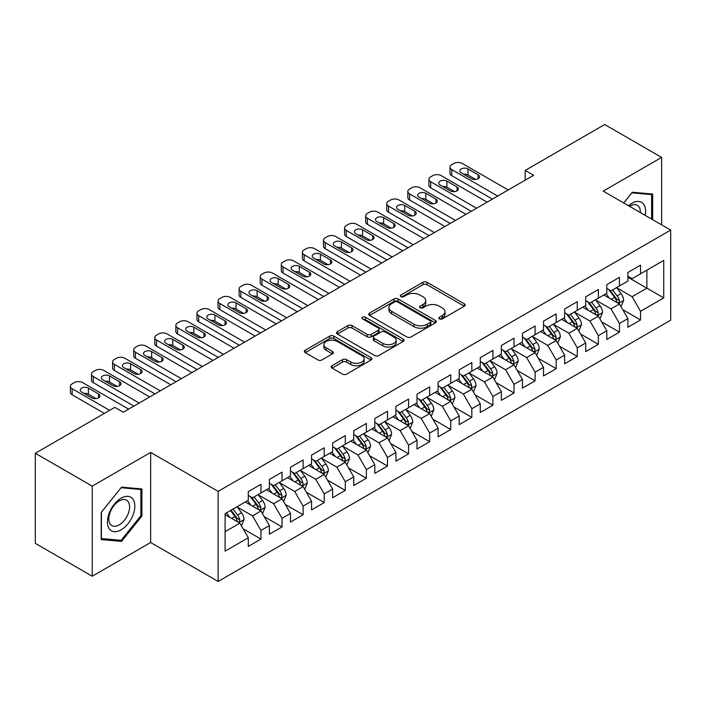 <?xml version="1.0" encoding="UTF-8"?>
<svg xmlns="http://www.w3.org/2000/svg" width="706" height="706" viewBox="0 0 706 706"><rect width="100%" height="100%" fill="white"/><g stroke="black" fill="none" stroke-linecap="round" stroke-linejoin="round"><path stroke-width="1.06" d="M439.414 318.883A2.047 1.183 0 0 0 442.318 318.883L464.31 306.183A2.93 1.694 0 0 0 465.166 304.992A2.93 1.694 0 0 0 464.31 303.792L427.051 282.285A2.93 1.694 0 0 0 422.912 282.285L400.92 294.984A2.047 1.183 0 0 0 400.311 295.814A2.047 1.183 0 0 0 400.92 296.652A2.047 1.183 0 0 0 403.814 296.652L406.656 295.011A9.363 5.41 0 0 1 419.911 295.011L423.009 296.802A9.363 5.41 0 0 1 425.753 300.624A9.363 5.41 0 0 1 423.009 304.454L420.167 306.095A2.047 1.183 0 0 0 419.567 306.933A2.047 1.183 0 0 0 420.167 307.772A2.047 1.183 0 0 0 423.062 307.772L425.912 306.122A9.363 5.41 0 0 1 439.158 306.122L442.265 307.922A9.363 5.41 0 0 1 445.009 311.743A9.363 5.41 0 0 1 442.265 315.564L439.414 317.206A2.047 1.183 0 0 0 438.814 318.044A2.047 1.183 0 0 0 439.414 318.883L439.414 317.206M332.041 365.699A2.93 1.694 0 0 0 331.176 366.899A2.93 1.694 0 0 0 332.041 368.091L342.489 374.127A2.93 1.694 0 0 0 346.628 374.127L371.056 360.025A2.93 1.694 0 0 0 371.912 358.825A2.93 1.694 0 0 0 371.056 357.633L333.797 336.118A2.93 1.694 0 0 0 329.658 336.118L305.23 350.22A2.93 1.694 0 0 0 304.374 351.42A2.93 1.694 0 0 0 305.23 352.612L317.859 359.901A2.93 1.694 0 0 0 321.998 359.901L332.447 353.865A2.93 1.694 0 0 0 333.311 352.673A2.93 1.694 0 0 0 332.447 351.482L326.19 347.864A7.828 4.518 0 0 1 323.895 344.669A7.828 4.518 0 0 1 328.731 340.486A7.828 4.518 0 0 1 337.265 341.466L361.79 355.63A7.828 4.518 0 0 1 364.084 358.825A7.828 4.518 0 0 1 359.248 363.008A7.828 4.518 0 0 1 350.714 362.028L346.628 359.663A2.93 1.694 0 0 0 342.489 359.663L332.041 365.699L332.041 368.091M92.239 486.134L92.239 576.237L150.652 542.508L150.652 452.414L92.239 486.134L35.3 453.261L114.804 407.362L123.241 412.233L533.621 175.3L525.185 170.428L525.185 180.171M150.652 452.414L218.136 491.376L670.7 230.085L670.7 320.189L218.136 581.47L218.136 491.376M661.628 224.852L661.628 157.403L603.215 191.123L670.7 230.085M661.628 157.403L604.689 124.53L525.185 170.428M406.868 336.956A2.93 1.694 0 0 0 411.007 336.956L435.434 322.854A2.93 1.694 0 0 0 436.29 321.662A2.93 1.694 0 0 0 435.434 320.462L398.175 298.956A2.93 1.694 0 0 0 394.036 298.956L369.609 313.058A2.93 1.694 0 0 0 368.753 314.249A2.93 1.694 0 0 0 369.609 315.45L406.868 336.956M363.281 319.324A2.047 1.183 0 0 1 365.364 319.615L365.364 317.179L403.241 339.048A2.93 1.694 0 0 1 404.106 340.248A2.93 1.694 0 0 1 403.241 341.439L378.822 355.542A2.93 1.694 0 0 1 374.674 355.542L337.415 334.026L337.415 331.644A2.93 1.694 0 0 0 336.559 332.835A2.93 1.694 0 0 0 337.415 334.026M337.415 331.644L347.873 325.607A2.93 1.694 0 0 1 352.012 325.607L367.12 334.326A2.93 1.694 0 0 0 371.259 334.326L378.195 330.329A2.93 1.694 0 0 0 379.051 329.128A2.93 1.694 0 0 0 378.195 327.937L362.469 318.856A2.047 1.183 0 0 1 361.869 318.018A2.047 1.183 0 0 1 363.131 316.923A2.047 1.183 0 0 1 365.364 317.179M627.89 277.211L646.872 288.163L646.872 270.142L663.737 260.408L640.545 273.796L640.545 265.156L627.89 272.463L627.89 281.103L619.453 285.974L619.453 277.326L606.798 284.633L606.798 293.281L598.37 298.153L598.37 289.504L585.715 296.811L585.715 305.451L577.279 310.322L577.279 301.683L564.623 308.99L564.623 317.629L556.187 322.501L556.187 313.852L543.532 321.159L543.532 329.808L535.104 334.679L535.104 326.031L522.449 333.338L522.449 341.978L514.012 346.849L514.012 338.209L501.357 345.508L501.357 354.156L492.92 359.027L492.92 350.379L480.274 357.686L480.274 366.335L471.837 371.206L471.837 362.557L459.182 369.865L459.182 378.504L450.746 383.376L450.746 374.736L438.091 382.034L438.091 390.683L429.654 395.554L429.654 386.906L417.008 394.213L417.008 402.861L408.571 407.724L408.571 399.084L395.916 406.391L395.916 415.031L387.479 419.902L387.479 411.263L374.824 418.561L374.824 427.209L366.388 432.081L366.388 423.432L353.741 430.739L353.741 439.388L345.305 444.25L345.305 435.611L332.65 442.918L332.65 451.558L324.213 456.429L324.213 447.789L311.558 455.088L311.558 463.736L303.121 468.607L303.121 459.959L290.475 467.266L290.475 475.915L282.038 480.777L282.038 472.137L269.383 479.445L269.383 488.084L260.946 492.956L260.946 484.307L248.291 491.614L248.291 500.263L225.099 513.65L225.099 551.157L248.291 537.76L239.863 523.155L225.099 514.63M663.737 260.408L663.737 297.906L640.545 311.302L632.108 296.688L616.815 287.863M622.727 309.66L640.545 319.942L640.545 311.302M640.545 319.942L627.89 327.249L627.89 318.609L619.453 323.472L611.017 308.866L595.732 300.041M601.636 321.83L619.453 332.12L619.453 323.472M619.453 332.12L606.798 339.427L606.798 330.779L598.37 335.65L589.934 321.036L574.64 312.211M580.544 334.009L598.37 344.299L598.37 335.65M598.37 344.299L585.715 351.597L585.715 342.957L577.279 347.829L568.842 333.214L553.548 324.389M559.461 346.178L577.279 356.468L577.279 347.829M577.279 356.468L564.623 363.775L564.623 355.127L556.187 359.998L547.75 345.393L532.465 336.559M538.369 358.357L556.187 368.647L556.187 359.998M556.187 368.647L543.532 375.954L543.532 367.305L535.104 372.177L526.667 357.563L511.373 348.738M517.277 370.535L535.104 380.825L535.104 372.177M535.104 380.825L522.449 388.123L522.449 379.484L514.012 384.355L505.575 369.741L490.291 360.916M496.194 382.705L514.012 392.995L514.012 384.355M514.012 392.995L501.357 400.302L501.357 391.654L492.92 396.525L484.484 381.92L469.199 373.086M475.103 394.883L492.92 405.173L492.92 396.525M492.92 405.173L480.274 412.48L480.274 403.832L471.837 408.703L463.401 394.089L448.107 385.264M454.011 407.062L471.837 417.343L471.837 408.703M471.837 417.343L459.182 424.65L459.182 416.01L450.746 420.882L442.309 406.268L427.024 397.443M432.928 419.232L450.746 429.522L450.746 420.882M450.746 429.522L438.091 436.829L438.091 428.18L429.654 433.052L421.226 418.446L405.932 409.612M411.836 431.41L429.654 441.7L429.654 433.052M429.654 441.7L417.008 449.007L417.008 440.359L408.571 445.23L400.134 430.616L384.841 421.791M390.745 443.589L408.571 453.87L408.571 445.23M408.571 453.87L395.916 461.177L395.916 452.537L387.479 457.409L379.043 442.794L363.758 433.969M369.662 455.758L387.479 466.048L387.479 457.409M387.479 466.048L374.824 473.355L374.824 464.707L366.388 469.578L357.96 454.973L342.666 446.139M348.57 467.937L366.388 478.227L366.388 469.578M366.388 478.227L353.741 485.534L353.741 476.885L345.305 481.757L336.868 467.143L321.574 458.318M327.487 480.115L345.305 490.396L345.305 481.757M345.305 490.396L332.65 497.704L332.65 489.064L324.213 493.926L315.776 479.321L300.491 470.496M306.395 492.285L324.213 502.575L324.213 493.926M324.213 502.575L311.558 509.882L311.558 501.234L303.121 506.105L294.693 491.5L279.399 482.666M285.303 504.463L303.121 514.753L303.121 506.105M303.121 514.753L290.475 522.052L290.475 513.412L282.038 518.283L273.601 503.669L258.308 494.844M264.22 516.642L282.038 526.923L282.038 518.283M282.038 526.923L269.383 534.23L269.383 525.591L260.946 530.453L252.51 515.848L237.225 507.023M243.129 528.812L260.946 539.102L260.946 530.453M260.946 539.102L248.291 546.409L248.291 537.76M248.291 495.391L252.51 497.827L260.946 492.956M225.099 531.671L239.863 523.155M269.383 483.213L273.601 485.649L282.038 480.777M252.51 515.848L260.946 510.976L245.344 501.966M269.383 525.591L260.946 510.976M290.475 471.043L294.693 473.479L303.121 468.607M273.601 503.669L282.038 498.798L266.427 489.787M290.475 513.412L282.038 498.798M311.558 458.865L315.776 461.3L324.213 456.429M294.693 491.5L303.121 486.628L287.519 477.618M311.558 501.234L303.121 486.628M332.65 446.686L336.868 449.122L345.305 444.25M315.776 479.321L324.213 474.45L308.61 465.439M332.65 489.064L324.213 474.45M353.741 434.517L357.96 436.952L366.388 432.081M336.868 467.143L345.305 462.271L329.693 453.261M353.741 476.885L345.305 462.271M374.824 422.338L379.043 424.774L387.479 419.902M357.96 454.973L366.388 450.101L350.785 441.091M374.824 464.707L366.388 450.101M395.916 410.16L400.134 412.595L408.571 407.724M379.043 442.794L387.479 437.923L371.877 428.913M395.916 452.537L387.479 437.923M417.008 397.99L421.226 400.426L429.654 395.554M400.134 430.616L408.571 425.744L392.96 416.734M417.008 440.359L408.571 425.744M438.091 385.811L442.309 388.247L450.746 383.376M421.226 418.446L429.654 413.575L414.051 404.564M438.091 428.18L429.654 413.575M459.182 373.633L463.401 376.069L471.837 371.206M442.309 406.268L450.746 401.396L435.143 392.386M459.182 416.01L450.746 401.396M480.274 361.463L484.484 363.899L492.92 359.027M463.401 394.089L471.837 389.218L456.226 380.216M480.274 403.832L471.837 389.218M501.357 349.285L505.575 351.72L514.012 346.849M484.484 381.92L492.92 377.048L477.318 368.038M501.357 391.654L492.92 377.048M522.449 337.115L526.667 339.542L535.104 334.679M505.575 369.741L514.012 364.87L498.41 355.859M522.449 379.484L514.012 364.87M543.532 324.936L547.75 327.372L556.187 322.501M526.667 357.563L535.104 352.7L519.492 343.69M543.532 367.305L535.104 352.7M564.623 312.758L568.842 315.194L577.279 310.322M547.75 345.393L556.187 340.521L540.584 331.511M564.623 355.127L556.187 340.521M585.715 300.588L589.934 303.024L598.37 298.153M568.842 333.214L577.279 328.343L561.667 319.333M585.715 342.957L577.279 328.343M606.798 288.41L611.017 290.846L619.453 285.974M589.934 321.036L598.37 316.173L582.759 307.163M606.798 330.779L598.37 316.173M627.89 276.231L632.108 278.667L640.545 273.796M611.017 308.866L619.453 303.995L603.851 294.984M627.89 318.609L619.453 303.995M35.3 453.261L35.3 543.364L92.239 576.237M150.652 542.508L218.136 581.47M632.108 296.688L646.872 288.163L663.737 297.906M652.671 219.681L652.671 194.062L632.32 192.244L623.707 202.957M141.906 516.077L141.906 488.949L121.556 487.131L101.205 512.441L101.205 539.578L121.556 541.396L141.906 516.077L140.847 515.468M440.235 319.174L442.265 318A9.363 5.41 0 0 0 445.009 314.179L445.009 311.743M425.753 300.624L425.753 303.059A9.363 5.41 0 0 1 423.009 306.889L420.988 308.054M464.266 306.21L427.051 284.721A2.93 1.694 0 0 0 422.912 284.721L401.732 296.944M435.39 322.88L398.175 301.391A2.93 1.694 0 0 0 394.036 301.391L369.644 315.467M430.254 322.501A2.047 1.183 0 0 0 430.854 321.662A2.047 1.183 0 0 0 430.254 320.824L397.549 301.939A2.047 1.183 0 0 0 394.654 301.939L391.654 303.677A9.363 5.41 0 0 0 388.909 307.498A9.363 5.41 0 0 0 391.654 311.32L414.007 324.23A9.363 5.41 0 0 0 427.254 324.23L430.254 322.501L430.254 324.936A2.047 1.183 0 0 0 430.854 324.098L430.854 321.662M388.909 307.498L388.909 309.934A9.363 5.41 0 0 0 391.654 313.755L391.654 311.32M430.254 324.936L427.254 326.666A9.363 5.41 0 0 1 414.007 326.666L391.654 313.755M337.459 334.053L347.873 328.043L347.873 325.607M379.051 329.128L379.051 331.564A2.93 1.694 0 0 1 378.195 332.764L371.259 336.762A2.93 1.694 0 0 1 367.12 336.762L352.012 328.043A2.93 1.694 0 0 0 347.873 328.043M365.364 319.615L403.205 341.466M382.802 343.381A7.828 4.518 0 0 0 391.336 344.36A7.828 4.518 0 0 0 396.172 340.186A7.828 4.518 0 0 0 393.877 336.991L385.238 331.996A2.93 1.694 0 0 0 381.099 331.996L374.162 336.003A2.93 1.694 0 0 0 373.306 337.194A2.93 1.694 0 0 0 374.162 338.395L382.802 343.381L382.802 345.816A7.828 4.518 0 0 0 391.336 346.796A7.828 4.518 0 0 0 396.172 342.622L396.172 340.186M373.306 337.194L373.306 339.63A2.93 1.694 0 0 0 374.162 340.83L374.162 338.395M382.802 345.816L374.162 340.83M364.084 358.825L364.084 361.26A7.828 4.518 0 0 1 359.248 365.443A7.828 4.518 0 0 1 350.714 364.464L346.628 362.099A2.93 1.694 0 0 0 342.489 362.099L332.076 368.117M323.895 344.669L323.895 347.105A7.828 4.518 0 0 0 326.19 350.3L326.19 347.864M332.411 353.891L326.19 350.3M371.021 360.042L333.797 338.553A2.93 1.694 0 0 0 329.658 338.553L305.266 352.638M119.402 540.152L121.556 541.396M621.015 306.695L623.627 300.315A7.907 4.563 -120 0 0 621.103 293.59L616.629 287.607M609.49 298.241L606.083 293.696M604.495 295.355L604.107 294.834M617.962 303.13L619.188 302.036L619.365 300.65A7.907 4.563 -120 0 0 617.097 295.902L612.623 289.919M610.063 290.29L615.597 297.676A4.024 2.321 60 0 1 616.329 298.903L619.365 300.65M608.669 289.486L614.573 297.358A7.907 4.563 60 0 1 616.832 302.115L616.991 302.574M497.668 196.056L451.761 169.555A5.966 3.442 -0 0 1 450.013 167.119A5.966 3.442 -0 0 1 451.761 164.683L453.87 163.465A5.966 3.442 -0 0 1 462.306 163.465L508.214 189.967M450.013 167.119L450.013 173.208A5.966 3.442 180 0 0 451.761 175.644L492.4 199.101M461.247 172.838A4.774 2.753 180 0 1 459.853 170.896A4.774 2.753 180 0 1 462.792 168.346A4.774 2.753 180 0 1 467.999 168.946L478.121 174.788A4.774 2.753 180 0 1 479.515 176.738A4.774 2.753 180 0 1 476.568 179.28A4.774 2.753 180 0 1 471.37 178.689L461.247 172.838M463.727 174.276A4.774 2.753 180 0 1 467.999 175.035L475.632 179.439M599.923 318.874L602.545 312.493A7.907 4.563 -120 0 0 600.021 305.76L595.537 299.785M588.398 310.419L584.992 305.866M583.403 307.534L583.015 307.013M596.879 315.308L598.097 314.205L598.273 312.829A7.907 4.563 -120 0 0 596.014 308.072L591.531 302.097M588.972 302.468L594.505 309.855A4.024 2.321 60 0 1 595.237 311.081L598.273 312.829M587.586 301.665L593.481 309.537A7.907 4.563 60 0 1 595.74 314.294L595.899 314.744M578.841 331.052L581.453 324.672A7.907 4.563 -120 0 0 578.929 317.938L574.446 311.955M567.315 322.589L563.909 318.044M562.311 319.703L561.923 319.191M575.787 327.487L577.014 326.384L577.181 325.007A7.907 4.563 -120 0 0 574.922 320.25L570.439 314.267M567.889 314.647L573.422 322.033A4.024 2.321 60 0 1 574.154 323.251L577.181 325.007M566.494 313.843L572.389 321.715A7.907 4.563 60 0 1 574.658 326.463L574.816 326.922M476.576 208.235L430.669 181.724A5.966 3.442 -0 0 1 428.921 179.298A5.966 3.442 -0 0 1 430.669 176.862L432.778 175.644A5.966 3.442 -0 0 1 441.215 175.644L487.122 202.145M428.921 179.298L428.921 185.378A5.966 3.442 180 0 0 430.669 187.814L471.308 211.279M440.156 185.016A4.774 2.753 180 0 1 438.761 183.066A4.774 2.753 180 0 1 441.709 180.524A4.774 2.753 180 0 1 446.907 181.115L457.029 186.966A4.774 2.753 180 0 1 458.423 188.908A4.774 2.753 180 0 1 455.485 191.458A4.774 2.753 180 0 1 450.278 190.858L440.156 185.016M442.644 186.446A4.774 2.753 180 0 1 446.907 187.205L454.549 191.617M455.494 220.413L409.577 193.903A5.966 3.442 -0 0 1 407.83 191.467A5.966 3.442 -0 0 1 409.577 189.031L411.686 187.814A5.966 3.442 -0 0 1 420.123 187.814L466.031 214.324M407.83 191.467L407.83 197.556A5.966 3.442 180 0 0 409.577 199.992L450.216 223.449M419.073 197.195A4.774 2.753 180 0 1 417.67 195.244A4.774 2.753 180 0 1 420.617 192.694A4.774 2.753 180 0 1 425.815 193.294L435.937 199.136A4.774 2.753 180 0 1 437.341 201.086A4.774 2.753 180 0 1 434.393 203.628A4.774 2.753 180 0 1 429.195 203.037L419.073 197.195M421.553 198.624A4.774 2.753 180 0 1 425.815 199.383L433.458 203.796M645.187 215.356A19.389 11.19 120 0 0 643.766 204.361A19.389 11.19 120 0 0 628.525 205.737M640.342 212.559A14.676 8.472 120 0 0 638.965 206.84A14.676 8.472 120 0 0 637.315 205.314A14.676 8.472 120 0 0 629.523 206.311M631.852 192.817L651.612 194.6L651.612 219.072M650.305 193.85L651.612 194.6M623.742 202.984L631.896 192.844M109.262 528.785A19.389 11.19 120 0 0 127.98 523.773A19.389 11.19 120 0 0 133.002 499.248A19.389 11.19 120 0 0 114.275 504.269A19.389 11.19 120 0 0 109.262 528.785M110.224 524.09A14.676 8.472 120 0 0 111.866 525.617A14.676 8.472 120 0 0 125.527 518.769A14.676 8.472 120 0 0 128.192 501.728A14.676 8.472 120 0 0 126.55 500.201A14.676 8.472 120 0 0 112.889 507.049A14.676 8.472 120 0 0 110.224 524.09M121.132 487.731L140.847 489.487L140.847 515.777L121.132 540.311L101.417 538.546L101.417 512.256L121.088 487.705M139.541 488.737L140.847 489.487M557.749 343.222L560.361 336.841A7.907 4.563 -120 0 0 557.837 330.117L553.363 324.133M546.223 334.768L542.817 330.223M541.228 331.882L540.84 331.361M554.695 339.657L555.922 338.562L556.099 337.177A7.907 4.563 -120 0 0 553.831 332.429L549.356 326.446M546.797 326.816L552.33 334.203A4.024 2.321 60 0 1 553.063 335.429L556.099 337.177M545.411 326.013L551.307 333.885A7.907 4.563 60 0 1 553.566 338.642L553.725 339.101M536.657 355.4L539.278 349.02A7.907 4.563 -120 0 0 536.754 342.286L532.271 336.312M525.132 346.946L521.725 342.392M520.137 344.06L519.748 343.54M533.612 351.835L534.839 350.732L535.007 349.355A7.907 4.563 -120 0 0 532.748 344.599L528.264 338.624M525.705 338.995L531.239 346.381A4.024 2.321 60 0 1 531.971 347.599L535.007 349.355M524.32 338.192L530.215 346.064A7.907 4.563 60 0 1 532.474 350.82L532.642 351.27M434.402 232.583L388.494 206.081A5.966 3.442 -0 0 1 386.747 203.646A5.966 3.442 -0 0 1 388.494 201.21L390.603 199.992A5.966 3.442 -0 0 1 399.04 199.992L444.948 226.494M386.747 203.646L386.747 209.735A5.966 3.442 180 0 0 388.494 212.171L429.133 235.627M397.981 209.364A4.774 2.753 180 0 1 396.587 207.414A4.774 2.753 180 0 1 399.534 204.872A4.774 2.753 180 0 1 404.732 205.472L414.854 211.315A4.774 2.753 180 0 1 416.249 213.265A4.774 2.753 180 0 1 413.301 215.807A4.774 2.753 180 0 1 408.103 215.206L397.981 209.364M400.461 210.803A4.774 2.753 180 0 1 404.732 211.562L412.375 215.965M413.31 244.761L367.402 218.251A5.966 3.442 -0 0 1 365.655 215.815A5.966 3.442 -0 0 1 367.402 213.388L369.512 212.171A5.966 3.442 -0 0 1 377.948 212.171L423.856 238.672M365.655 215.815L365.655 221.905A5.966 3.442 180 0 0 367.402 224.34L408.042 247.806M376.889 221.543A4.774 2.753 180 0 1 375.495 219.592A4.774 2.753 180 0 1 378.442 217.051A4.774 2.753 180 0 1 383.64 217.642L393.763 223.493A4.774 2.753 180 0 1 395.166 225.435A4.774 2.753 180 0 1 392.218 227.985A4.774 2.753 180 0 1 387.012 227.385L376.889 221.543M379.378 222.972A4.774 2.753 180 0 1 383.64 223.731L391.283 228.144M515.574 367.57L518.186 361.19A7.907 4.563 -120 0 0 515.662 354.465L511.188 348.482M504.049 359.116L500.642 354.571M499.045 356.23L498.657 355.718M512.521 364.014L513.747 362.91L513.924 361.534A7.907 4.563 -120 0 0 511.656 356.777L507.182 350.794M504.622 351.173L510.156 358.56A4.024 2.321 60 0 1 510.888 359.778L513.924 361.534M503.228 350.37L509.123 358.242A7.907 4.563 60 0 1 511.391 362.99L511.55 363.449M392.227 256.94L346.311 230.43A5.966 3.442 -0 0 1 344.572 227.994A5.966 3.442 -0 0 1 346.311 225.558L348.42 224.34A5.966 3.442 -0 0 1 356.857 224.34L402.773 250.851M344.572 227.994L344.572 234.083A5.966 3.442 180 0 0 346.311 236.519L386.95 259.976M355.806 233.721A4.774 2.753 180 0 1 354.403 231.771A4.774 2.753 180 0 1 357.351 229.221A4.774 2.753 180 0 1 362.557 229.821L372.68 235.663A4.774 2.753 180 0 1 374.074 237.613A4.774 2.753 180 0 1 371.127 240.155A4.774 2.753 180 0 1 365.929 239.563L355.806 233.721M358.286 235.151A4.774 2.753 180 0 1 362.557 235.91L370.191 240.322M494.482 379.749L497.095 373.368A7.907 4.563 -120 0 0 494.579 366.643L490.096 360.66M482.957 371.294L479.55 366.749M477.962 368.408L477.574 367.888M491.438 376.183L492.656 375.089L492.832 373.703A7.907 4.563 -120 0 0 490.573 368.956L486.09 362.972M483.531 363.343L489.064 370.729A4.024 2.321 60 0 1 489.796 371.956L492.832 373.703M482.145 362.54L488.04 370.412A7.907 4.563 60 0 1 490.299 375.168L490.458 375.627M371.135 269.11L325.228 242.608A5.966 3.442 -0 0 1 323.48 240.172A5.966 3.442 -0 0 1 325.228 237.737L327.337 236.519A5.966 3.442 -0 0 1 335.774 236.519L381.681 263.02M323.48 240.172L323.48 246.262A5.966 3.442 180 0 0 325.228 248.697L365.867 272.154M334.715 245.891A4.774 2.753 180 0 1 333.32 243.941A4.774 2.753 180 0 1 336.268 241.399A4.774 2.753 180 0 1 341.466 241.999L351.588 247.841A4.774 2.753 180 0 1 352.982 249.792A4.774 2.753 180 0 1 350.035 252.333A4.774 2.753 180 0 1 344.837 251.733L334.715 245.891M337.194 247.329A4.774 2.753 180 0 1 341.466 248.088L349.108 252.492M473.391 391.927L476.012 385.547A7.907 4.563 -120 0 0 473.488 378.813L469.005 372.839M461.865 383.464L458.459 378.919M456.87 380.578L456.482 380.066M470.346 388.362L471.573 387.259L471.74 385.882A7.907 4.563 -120 0 0 469.481 381.125L464.998 375.151M462.439 375.521L467.972 382.908A4.024 2.321 60 0 1 468.705 384.126L471.74 385.882M461.053 374.718L466.948 382.59A7.907 4.563 60 0 1 469.208 387.347L469.375 387.797M350.044 281.288L304.136 254.778A5.966 3.442 -0 0 1 302.389 252.342A5.966 3.442 -0 0 1 304.136 249.906L306.245 248.697A5.966 3.442 -0 0 1 314.682 248.697L360.589 275.199M302.389 252.342L302.389 258.431A5.966 3.442 180 0 0 304.136 260.867L344.775 284.333M313.632 258.069A4.774 2.753 180 0 1 312.228 256.119A4.774 2.753 180 0 1 315.176 253.578A4.774 2.753 180 0 1 320.374 254.169L330.496 260.02A4.774 2.753 180 0 1 331.899 261.961A4.774 2.753 180 0 1 328.952 264.512A4.774 2.753 180 0 1 323.754 263.912L313.632 258.069M316.111 259.499A4.774 2.753 180 0 1 320.374 260.258L328.016 264.671M452.308 404.097L454.92 397.716A7.907 4.563 -120 0 0 452.396 390.992L447.922 385.008M440.782 395.642L437.376 391.098M435.779 392.757L435.39 392.245M449.254 400.54L450.481 399.437L450.657 398.06A7.907 4.563 -120 0 0 448.389 393.304L443.915 387.32M441.356 387.7L446.889 395.086A4.024 2.321 60 0 1 447.622 396.304L450.657 398.06M439.962 386.897L445.857 394.769A7.907 4.563 60 0 1 448.125 399.517L448.284 399.975M328.961 293.458L283.053 266.956A5.966 3.442 -0 0 1 281.306 264.521A5.966 3.442 -0 0 1 283.053 262.085L285.162 260.867A5.966 3.442 -0 0 1 293.59 260.867L339.507 287.377M281.306 264.521L281.306 270.61A5.966 3.442 180 0 0 283.053 273.045L323.683 296.502M292.54 270.239A4.774 2.753 180 0 1 291.146 268.298A4.774 2.753 180 0 1 294.084 265.747A4.774 2.753 180 0 1 299.291 266.347L309.413 272.189A4.774 2.753 180 0 1 310.808 274.14A4.774 2.753 180 0 1 307.86 276.681A4.774 2.753 180 0 1 302.662 276.09L292.54 270.239M295.02 271.678A4.774 2.753 180 0 1 299.291 272.437L306.925 276.849M431.216 416.275L433.828 409.895A7.907 4.563 -120 0 0 431.313 403.161L426.83 397.187M419.691 407.821L416.284 403.276M414.696 404.935L414.307 404.414M428.171 412.71L429.389 411.607L429.566 410.23A7.907 4.563 -120 0 0 427.306 405.482L422.823 399.499M420.264 399.87L425.797 407.256A4.024 2.321 60 0 1 426.53 408.483L429.566 410.23M418.879 399.066L424.774 406.938A7.907 4.563 60 0 1 427.033 411.695L427.192 412.154M307.869 305.636L261.961 279.135A5.966 3.442 -0 0 1 260.214 276.699A5.966 3.442 -0 0 1 261.961 274.263L264.07 273.045A5.966 3.442 -0 0 1 272.507 273.045L318.415 299.547M260.214 276.699L260.214 282.788A5.966 3.442 180 0 0 261.961 285.215L302.6 308.681M271.448 282.418A4.774 2.753 180 0 1 270.054 280.467A4.774 2.753 180 0 1 273.001 277.926A4.774 2.753 180 0 1 278.199 278.526L288.322 284.368A4.774 2.753 180 0 1 289.716 286.318A4.774 2.753 180 0 1 286.777 288.86A4.774 2.753 180 0 1 281.57 288.26L271.448 282.418M273.937 283.856A4.774 2.753 180 0 1 278.199 284.606L285.842 289.019M410.133 428.454L412.745 422.073A7.907 4.563 -120 0 0 410.221 415.34L405.738 409.356M398.599 419.991L395.201 415.446M393.604 417.105L393.216 416.593M407.08 424.888L408.306 423.785L408.474 422.409A7.907 4.563 -120 0 0 406.215 417.652L401.732 411.677M399.181 412.048L404.714 419.435A4.024 2.321 60 0 1 405.438 420.652L408.474 422.409M397.787 411.245L403.682 419.117A7.907 4.563 60 0 1 405.95 423.865L406.109 424.324M286.777 317.815L240.87 291.304A5.966 3.442 -0 0 1 239.122 288.869A5.966 3.442 -0 0 1 240.87 286.433L242.979 285.215A5.966 3.442 -0 0 1 251.415 285.215L297.323 311.725M239.122 288.869L239.122 294.958A5.966 3.442 180 0 0 240.87 297.394L281.509 320.859M250.365 294.596A4.774 2.753 180 0 1 248.962 292.646A4.774 2.753 180 0 1 251.91 290.104A4.774 2.753 180 0 1 257.108 290.695L267.23 296.546A4.774 2.753 180 0 1 268.633 298.488A4.774 2.753 180 0 1 265.685 301.038A4.774 2.753 180 0 1 260.488 300.438L250.365 294.596M252.845 296.026A4.774 2.753 180 0 1 257.108 296.785L264.75 301.197M389.041 440.623L391.654 434.243A7.907 4.563 -120 0 0 389.13 427.518L384.655 421.535M377.516 432.169L374.109 427.624M372.512 429.283L372.133 428.763M385.988 437.067L387.215 435.964L387.391 434.587A7.907 4.563 -120 0 0 385.123 429.83L380.649 423.847M378.089 424.218L383.623 431.604A4.024 2.321 60 0 1 384.355 432.831L387.391 434.587M376.695 423.423L382.599 431.287A7.907 4.563 60 0 1 384.858 436.043L385.017 436.502M265.694 329.984L219.787 303.483A5.966 3.442 -0 0 1 218.039 301.047A5.966 3.442 -0 0 1 219.787 298.612L221.896 297.394A5.966 3.442 -0 0 1 230.324 297.394L276.24 323.904M218.039 301.047L218.039 307.136A5.966 3.442 180 0 0 219.787 309.572L260.417 333.029M229.273 306.766A4.774 2.753 180 0 1 227.879 304.824A4.774 2.753 180 0 1 230.818 302.274A4.774 2.753 180 0 1 236.025 302.874L246.147 308.716A4.774 2.753 180 0 1 247.541 310.666A4.774 2.753 180 0 1 244.594 313.208A4.774 2.753 180 0 1 239.396 312.617L229.273 306.766M231.753 308.204A4.774 2.753 180 0 1 236.025 308.963L243.658 313.376M367.95 452.802L370.562 446.421A7.907 4.563 -120 0 0 368.047 439.688L363.564 433.713M356.424 444.348L353.018 439.803M351.429 441.462L351.041 440.941M364.905 449.237L366.123 448.133L366.299 446.757A7.907 4.563 -120 0 0 364.04 442.009L359.557 436.026M356.998 436.396L362.531 443.783A4.024 2.321 60 0 1 363.263 445.009L366.299 446.757M355.612 435.593L361.507 443.465A7.907 4.563 60 0 1 363.766 448.222L363.925 448.681M244.603 342.163L198.695 315.661A5.966 3.442 -0 0 1 196.948 313.226A5.966 3.442 -0 0 1 198.695 310.79L200.804 309.572A5.966 3.442 -0 0 1 209.241 309.572L255.148 336.074M196.948 313.226L196.948 319.306A5.966 3.442 180 0 0 198.695 321.742L239.334 345.208M208.182 318.944A4.774 2.753 180 0 1 206.787 316.994A4.774 2.753 180 0 1 209.735 314.452A4.774 2.753 180 0 1 214.933 315.053L225.055 320.895A4.774 2.753 180 0 1 226.45 322.845A4.774 2.753 180 0 1 223.511 325.387A4.774 2.753 180 0 1 218.304 324.786L208.182 318.944M210.67 320.374A4.774 2.753 180 0 1 214.933 321.133L222.575 325.545M346.867 464.98L349.479 458.6A7.907 4.563 -120 0 0 346.955 451.866L342.472 445.883M335.332 456.517L331.935 451.972M330.337 453.631L329.949 453.12M343.813 461.415L345.04 460.312L345.208 458.935A7.907 4.563 -120 0 0 342.948 454.179L338.465 448.204M335.915 448.575L341.448 455.961A4.024 2.321 60 0 1 342.172 457.179L345.208 458.935M334.52 447.772L340.416 455.644A7.907 4.563 60 0 1 342.684 460.391L342.842 460.85M223.52 354.341L177.603 327.831A5.966 3.442 -0 0 1 175.856 325.395A5.966 3.442 -0 0 1 177.603 322.96L179.712 321.742A5.966 3.442 -0 0 1 188.149 321.742L234.057 348.252M175.856 325.395L175.856 331.485A5.966 3.442 180 0 0 177.603 333.92L218.242 357.386M187.099 331.123A4.774 2.753 180 0 1 185.696 329.172A4.774 2.753 180 0 1 188.643 326.631A4.774 2.753 180 0 1 193.841 327.222L203.963 333.064A4.774 2.753 180 0 1 205.367 335.015A4.774 2.753 180 0 1 202.419 337.565A4.774 2.753 180 0 1 197.221 336.965L187.099 331.123M189.579 332.552A4.774 2.753 180 0 1 193.841 333.311L201.484 337.724M325.775 477.15L328.387 470.77A7.907 4.563 -120 0 0 325.863 464.045L321.389 458.062M314.249 468.696L310.843 464.151M309.246 465.81L308.866 465.289M322.721 473.594L323.948 472.49L324.125 471.105A7.907 4.563 -120 0 0 321.857 466.357L317.382 460.374M314.823 460.744L320.356 468.131A4.024 2.321 60 0 1 321.089 469.358L324.125 471.105M313.429 459.941L319.333 467.813A7.907 4.563 60 0 1 321.592 472.57L321.751 473.029M202.428 366.511L156.52 340.01A5.966 3.442 -0 0 1 154.773 337.574A5.966 3.442 -0 0 1 156.52 335.138L158.629 333.92A5.966 3.442 -0 0 1 167.066 333.92L212.974 360.431M154.773 337.574L154.773 343.663A5.966 3.442 180 0 0 156.52 346.099L197.15 369.556M166.007 343.292A4.774 2.753 180 0 1 164.613 341.351A4.774 2.753 180 0 1 167.551 338.801A4.774 2.753 180 0 1 172.758 339.401L182.88 345.243A4.774 2.753 180 0 1 184.275 347.193A4.774 2.753 180 0 1 181.327 349.735A4.774 2.753 180 0 1 176.129 349.143L166.007 343.292M168.487 344.731A4.774 2.753 180 0 1 172.758 345.49L180.392 349.902M304.683 489.329L307.304 482.948A7.907 4.563 -120 0 0 304.78 476.215L300.297 470.24M293.158 480.874L289.751 476.329M288.163 477.988L287.774 477.468M301.638 485.763L302.856 484.66L303.033 483.283A7.907 4.563 -120 0 0 300.774 478.527L296.291 472.552M293.731 472.923L299.265 480.309A4.024 2.321 60 0 1 299.997 481.536L303.033 483.283M292.346 472.12L298.241 479.992A7.907 4.563 60 0 1 300.5 484.748L300.659 485.207M181.336 378.69L135.428 352.188A5.966 3.442 -0 0 1 133.681 349.752A5.966 3.442 -0 0 1 135.428 347.317L137.538 346.099A5.966 3.442 -0 0 1 145.974 346.099L191.882 372.6M133.681 349.752L133.681 355.833A5.966 3.442 180 0 0 135.428 358.269L176.068 381.734M144.915 355.471A4.774 2.753 180 0 1 143.521 353.521A4.774 2.753 180 0 1 146.469 350.979A4.774 2.753 180 0 1 151.666 351.579L161.789 357.421A4.774 2.753 180 0 1 163.183 359.372A4.774 2.753 180 0 1 160.244 361.913A4.774 2.753 180 0 1 155.038 361.313L144.915 355.471M147.404 356.901A4.774 2.753 180 0 1 151.666 357.66L159.309 362.072M283.6 501.507L286.212 495.127A7.907 4.563 -120 0 0 283.688 488.393L279.205 482.41M272.075 493.044L268.668 488.499M267.071 490.158L266.683 489.646M280.547 497.942L281.773 496.839L281.941 495.462A7.907 4.563 -120 0 0 279.682 490.705L275.199 484.731M272.648 485.101L278.182 492.488A4.024 2.321 60 0 1 278.914 493.706L281.941 495.462M271.254 484.298L277.149 492.17A7.907 4.563 60 0 1 279.417 496.918L279.576 497.377M160.253 390.868L114.337 364.358A5.966 3.442 -0 0 1 112.589 361.922A5.966 3.442 -0 0 1 114.337 359.486L116.446 358.269A5.966 3.442 -0 0 1 124.883 358.269L170.79 384.779M112.589 361.922L112.589 368.011A5.966 3.442 180 0 0 114.337 370.447L154.976 393.913M123.832 367.649A4.774 2.753 180 0 1 122.429 365.699A4.774 2.753 180 0 1 125.377 363.158A4.774 2.753 180 0 1 130.575 363.749L140.697 369.591A4.774 2.753 180 0 1 142.1 371.541A4.774 2.753 180 0 1 139.153 374.092A4.774 2.753 180 0 1 133.955 373.492L123.832 367.649M126.312 369.079A4.774 2.753 180 0 1 130.575 369.838L138.217 374.251M262.508 513.677L265.121 507.296A7.907 4.563 -120 0 0 262.597 500.572L258.122 494.588M250.983 505.222L247.577 500.678M245.988 502.337L245.6 501.816M259.455 510.12L260.682 509.017L260.858 507.632A7.907 4.563 -120 0 0 258.59 502.884L254.116 496.9M251.557 497.271L257.09 504.658A4.024 2.321 60 0 1 257.822 505.884L260.858 507.632M250.171 496.468L256.066 504.34A7.907 4.563 60 0 1 258.325 509.097L258.484 509.555M139.161 403.038L93.254 376.536A5.966 3.442 -0 0 1 91.506 374.101A5.966 3.442 -0 0 1 93.254 371.665L95.363 370.447A5.966 3.442 -0 0 1 103.8 370.447L149.707 396.948M91.506 374.101L91.506 380.19A5.966 3.442 180 0 0 93.254 382.626L133.893 406.082M102.741 379.819A4.774 2.753 180 0 1 101.346 377.878A4.774 2.753 180 0 1 104.294 375.327A4.774 2.753 180 0 1 109.492 375.927L119.614 381.769A4.774 2.753 180 0 1 121.008 383.72A4.774 2.753 180 0 1 118.061 386.261A4.774 2.753 180 0 1 112.863 385.67L102.741 379.819M105.22 381.258A4.774 2.753 180 0 1 109.492 382.017L117.125 386.42M241.417 525.855L244.038 519.475A7.907 4.563 -120 0 0 241.514 512.741L237.031 506.767M229.891 517.401L226.485 512.847M238.372 522.29L239.599 521.187L239.766 519.81A7.907 4.563 -120 0 0 237.507 515.053L233.024 509.079M231.047 510.217L235.998 516.836A4.024 2.321 60 0 1 236.731 518.063L239.766 519.81M230.491 510.535L234.974 516.518A7.907 4.563 60 0 1 237.234 521.275L237.392 521.725M109.633 410.345L72.162 388.706A5.966 3.442 -0 0 1 70.415 386.279A5.966 3.442 -0 0 1 72.162 383.843L74.271 382.626A5.966 3.442 -0 0 1 82.708 382.626L128.616 409.127M70.415 386.279L70.415 392.36A5.966 3.442 180 0 0 72.162 394.795L104.364 413.389M81.649 391.998A4.774 2.753 180 0 1 80.255 390.047A4.774 2.753 180 0 1 83.202 387.506A4.774 2.753 180 0 1 88.4 388.097L98.522 393.948A4.774 2.753 180 0 1 99.925 395.889A4.774 2.753 180 0 1 96.978 398.44A4.774 2.753 180 0 1 91.771 397.84L81.649 391.998M84.138 393.427A4.774 2.753 180 0 1 88.4 394.186L96.042 398.599M442.265 318L442.265 315.564M420.167 307.772L420.167 306.095M423.009 306.889L423.009 304.454M400.92 296.652L400.92 294.984M422.912 284.721L422.912 282.285M427.051 284.721L427.051 282.285M464.31 306.183L464.31 303.792M369.609 315.45L369.609 313.058M394.036 301.391L394.036 298.956M398.175 301.391L398.175 298.956M435.434 322.854L435.434 320.462M414.007 326.666L414.007 324.23M427.254 326.666L427.254 324.23M352.012 328.043L352.012 325.607M367.12 336.762L367.12 334.326M371.259 336.762L371.259 334.326M378.195 332.764L378.195 330.329M403.241 341.439L403.241 339.048M342.489 362.099L342.489 359.663M346.628 362.099L346.628 359.663M350.714 364.464L350.714 362.028M332.447 353.865L332.447 351.482M305.23 352.612L305.23 350.22M329.658 338.553L329.658 336.118M333.797 338.553L333.797 336.118M371.056 360.025L371.056 357.633M618.465 303.421L623.574 300.474M617.097 295.902L621.103 293.59M611.264 299.265L614.573 297.358M451.761 175.644L451.761 169.555M467.999 168.946L467.999 175.035M478.121 174.788L478.121 178.689M597.373 315.6L602.492 312.643M596.014 308.072L600.021 305.76M590.181 311.443L593.481 309.537M576.29 327.769L581.4 324.822M574.922 320.25L578.929 317.938M569.089 323.622L572.389 321.715M430.669 187.814L430.669 181.724M446.907 181.115L446.907 187.205M457.029 186.966L457.029 190.858M409.577 199.992L409.577 193.903M425.815 193.294L425.815 199.383M435.937 199.136L435.937 203.037M555.198 339.948L560.308 336.991M553.831 332.429L557.837 330.117M548.006 335.791L551.307 333.885M534.107 352.126L539.225 349.17M532.748 344.599L536.754 342.286M526.914 347.97L530.215 346.064M388.494 212.171L388.494 206.081M404.732 205.472L404.732 211.562M414.854 211.315L414.854 215.206M367.402 224.34L367.402 218.251M383.64 217.642L383.64 223.731M393.763 223.493L393.763 227.385M513.024 364.296L518.133 361.348M511.656 356.777L515.662 354.465M505.823 360.148L509.123 358.242M346.311 236.519L346.311 230.43M362.557 229.821L362.557 235.91M372.68 235.663L372.68 239.563M491.932 376.474L497.042 373.518M490.573 368.956L494.579 366.643M484.74 372.318L488.04 370.412M325.228 248.697L325.228 242.608M341.466 241.999L341.466 248.088M351.588 247.841L351.588 251.733M470.84 388.653L475.959 385.697M469.481 381.125L473.488 378.813M463.648 384.496L466.948 382.59M304.136 260.867L304.136 254.778M320.374 254.169L320.374 260.258M330.496 260.02L330.496 263.912M449.757 400.823L454.867 397.875M448.389 393.304L452.396 390.992M442.556 396.675L445.857 394.769M283.053 273.045L283.053 266.956M299.291 266.347L299.291 272.437M309.413 272.189L309.413 276.09M428.666 413.001L433.784 410.045M427.306 405.482L431.313 403.161M421.473 408.845L424.774 406.938M261.961 285.215L261.961 279.135M278.199 278.526L278.199 284.606M288.322 284.368L288.322 288.26M407.574 425.18L412.692 422.223M406.215 417.652L410.221 415.34M400.381 421.023L403.682 419.117M240.87 297.394L240.87 291.304M257.108 290.695L257.108 296.785M267.23 296.546L267.23 300.438M386.491 437.349L391.601 434.402M385.123 429.83L389.13 427.518M379.29 433.193L382.599 431.287M219.787 309.572L219.787 303.483M236.025 302.874L236.025 308.963M246.147 308.716L246.147 312.617M365.399 449.528L370.518 446.571M364.04 442.009L368.047 439.688M358.207 445.371L361.507 443.465M198.695 321.742L198.695 315.661M214.933 315.053L214.933 321.133M225.055 320.895L225.055 324.786M344.307 461.706L349.426 458.75M342.948 454.179L346.955 451.866M337.115 457.55L340.416 455.644M177.603 333.92L177.603 327.831M193.841 327.222L193.841 333.311M203.963 333.064L203.963 336.965M323.224 473.876L328.334 470.928M321.857 466.357L325.863 464.045M316.023 469.719L319.333 467.813M156.52 346.099L156.52 340.01M172.758 339.401L172.758 345.49M182.88 345.243L182.88 349.143M302.133 486.055L307.251 483.098M300.774 478.527L304.78 476.215M294.94 481.898L298.241 479.992M135.428 358.269L135.428 352.188M151.666 351.579L151.666 357.66M161.789 357.421L161.789 361.313M281.05 498.224L286.159 495.277M279.682 490.705L283.688 488.393M273.849 494.076L277.149 492.17M114.337 370.447L114.337 364.358M130.575 363.749L130.575 369.838M140.697 369.591L140.697 373.492M259.958 510.403L265.068 507.455M258.59 502.884L262.597 500.572M252.766 506.246L256.066 504.34M93.254 382.626L93.254 376.536M109.492 375.927L109.492 382.017M119.614 381.769L119.614 385.67M238.866 522.581L243.985 519.625M237.507 515.053L241.514 512.741M231.674 518.425L234.974 516.518M72.162 394.795L72.162 388.706M88.4 388.097L88.4 394.186M98.522 393.948L98.522 397.84"/></g></svg>
